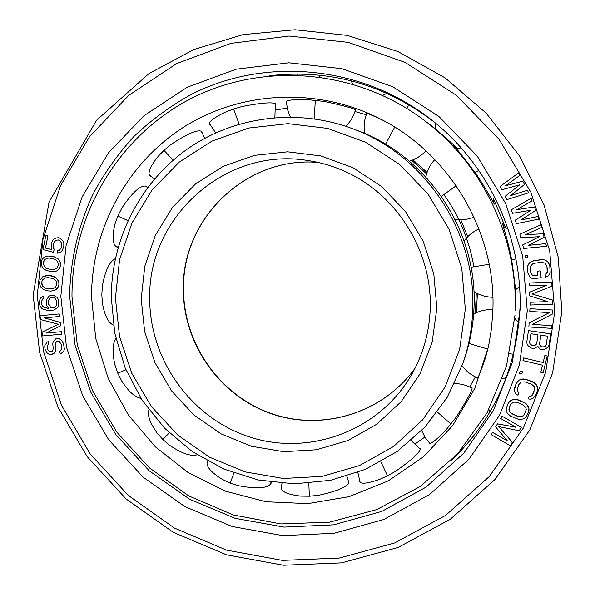 <?xml version="1.0" encoding="UTF-8"?>
<svg xmlns="http://www.w3.org/2000/svg" width="595" height="595" viewBox="0 0 595 595"><rect width="100%" height="100%" fill="white"/><g stroke="black" fill="none" stroke-linecap="round" stroke-linejoin="round"><path stroke-width="0.89" d="M492.995 200.203L494.467 204.13C494.363 204.963 486.413 188.682 475.085 172.535C462.285 155.652 455.108 146.645 453.554 145.5L456.529 148.267M113.362 325.063C108.29 322.84 104.638 315.551 102.407 303.212L101.819 294.622L102.385 285.853C105.211 270.576 109.517 261.525 115.318 258.699M91.518 297.136C91.504 229.863 126.155 164.019 183.446 127.271C240.789 90.79 317.998 86.677 381.336 119.446C450.155 154.373 495.895 232.169 492.905 309.876L491.537 328.366L488.51 346.602L474.817 388.245L452.698 425.574L423.335 456.893L388.238 480.894L349.094 496.654L307.727 503.638L265.958 501.749L225.579 491.225L188.228 472.646L155.414 446.882L128.408 415.065L108.268 378.487L95.795 338.652L91.518 297.136M275.812 110.001L287.132 108.045M354.97 111.54L366.297 114.723M147.188 187.261L146.102 186.168C140.48 185.015 132.373 192.349 121.782 208.153L117.81 216.082L114.947 224.122C111.986 236.75 112.529 244.359 116.583 246.932L118.137 247.267M202.062 132.447L201.794 131.465C197.793 129.189 187.47 133.57 170.817 144.6L163.945 150.364L158.039 156.485C150.409 166.146 147.627 172.565 149.702 175.733L150.989 176.462M275.5 104.594L275.73 104.058C273.388 101.879 262.231 102.675 242.262 106.453L233.537 108.982L225.512 112.061C214.438 117.394 209.068 121.417 209.41 124.124L210.065 124.824M355.423 110.038L355.75 110.008C354.419 108.565 343.984 105.717 324.454 101.462L306.559 99.521C293.603 99.417 286.768 100.146 286.061 101.715L286.381 102.139M366.743 113.556L366.475 113.377C367.07 113.117 372.671 115.475 383.269 120.465M415.355 443.811L424.86 437.057M469.723 387.018L475.383 376.903M477.316 377.788L477.324 378.13C478.328 377.751 481.058 370.96 485.505 357.759L488.926 344.609M429.136 442.68L429.278 443.268C431.055 444.011 436.418 439.831 445.365 430.743L456.529 416.716C467.216 399.669 472.408 390.06 472.103 387.888L471.79 388.074M359.588 480.834L359.663 481.898C361.47 484.233 368.149 483.385 379.699 479.354L387.516 475.836L395.415 471.411C412.052 459.771 420.338 452.2 420.256 448.704L419.661 448.414M281.502 486.569L281.115 488.108C281.956 492.028 288.53 494.698 300.854 496.118L309.363 496.223L318.258 495.36C337.633 491.173 347.882 486.71 349.012 481.965L348.469 480.976M207.521 461.028L207.157 461.787C206.115 466.681 211.218 472.564 222.463 479.451L230.213 483.051L238.64 485.751C257.1 489.149 267.899 488.346 271.045 483.333L271.156 482.218M148.906 409.881C147.24 415.31 149.992 423.052 157.154 433.108L162.889 439.541L169.56 445.253C181.713 453.45 190.906 456.64 197.138 454.818M115.906 338.548C112.47 343.798 112.158 352.612 114.954 364.98L117.78 373.221L121.7 380.978C128.46 391.413 134.864 397.207 140.918 398.367M514.98 315.32L506.516 366.066L486.97 413.064L457.592 453.888L420.107 486.569L376.62 509.64L329.414 522.202L280.862 523.92L233.27 514.95L188.816 495.933L149.449 467.893L116.858 432.193L92.433 390.469L77.246 344.572L71.98 296.518C71.772 216.729 116.159 138.828 187.693 100.317C259.175 61.999 353.318 67.927 422.309 118.903C481.727 162.368 517.881 236.951 515.181 310.583L515.887 289.609M435.399 128.646L457.332 148.162M493.619 198.975L505.564 227.759M435.391 128.78L422.309 118.903M515.575 289.854L515.56 293.833C515.962 291.989 514.682 280.766 511.707 260.164C508.145 240.551 501.942 223.036 502.611 223.571L504.344 227.372M48.693 308.359L44.142 307.496L42.022 305.369L41.486 301.546L42.632 299.002L43.837 298.154L43.77 296.035L40.951 297.731L39.783 299.85L39.501 303.666L39.984 305.785L41.278 307.913L42.966 309.192L47.935 310.478L53.684 310.077L57.328 307.965L58.496 305.845L58.779 301.591L58.295 299.464L56.986 297.329L53.208 295.194L51.148 295.194L49.117 296.042L46.76 299.441L46.484 303.688L46.96 305.808L48.693 308.359L47.868 308.359M60.839 296.325L66.09 245.482L82.14 196.908L108.454 152.9L143.997 115.675L187.276 87.212L236.319 69.184L288.754 62.795L341.894 68.685L392.879 86.825L438.872 116.449L477.22 156.069L505.713 203.55L522.707 256.237L527.289 311.14L519.323 365.196L499.436 415.436L468.934 459.243L429.657 494.452L383.857 519.465L333.996 533.306L282.603 535.589L232.169 526.493L185.015 506.672L143.224 477.242L108.61 439.638L82.646 395.608L66.476 347.123L60.839 296.325M501.726 189.79L519.732 184.8L505.066 196.38L506.732 199.682L528.65 192.765L527.393 190.281L510.622 195.643L524.455 184.487L522.774 181.178L505.601 185.744L519.844 175.391L518.58 172.907L500.053 186.488L501.719 189.79L519.732 184.8M48.664 344.066L48.136 341.575L46.983 342.229L44.796 345.665L44.833 347.822L45.272 349.897L47.169 352.991L49.117 354.352L50.813 354.464L53.929 353.452L55.179 351.489L55.685 347.934L55.209 343.694L56.778 341.233L57.983 341.009L59.366 341.612L61.188 344.297L61.835 349.369L59.775 351.489L60.296 353.988L63.568 351.645L64.334 349.332L63.598 343.843L61.605 340.318L59.649 338.957L57.864 338.429L55.856 338.815L53.171 341.917L52.717 343.739L53.275 348.387L52.598 351.11L51.49 351.749L49.437 351.697L47.712 349.429L47.184 346.937L47.325 345.613L48.664 344.066L48.091 341.582M52.412 354.166L53.974 353.437L55.223 351.474L55.729 347.919L55.253 343.679L56.815 341.225M60.296 353.988L63.613 351.63L64.379 349.317L63.643 343.828L61.649 340.303L59.686 338.942L57.908 338.414L55.856 338.815M47.912 308.351L44.186 307.489L42.922 306.633L41.613 304.082L41.524 301.539L42.676 298.995L43.881 298.147L43.77 296.035M53.684 310.077L57.365 307.957L58.541 305.837L58.816 301.583L58.34 299.456L57.031 297.322L53.252 295.187L51.148 295.194M61.627 334.234L61.33 331.698L46.224 333.059L60.623 325.785L60.214 322.401L44.394 317.879L59.507 316.481L59.203 313.937L40.021 315.729L40.475 319.522L58.37 324.275L42.007 332.166L42.461 335.952L61.672 334.219L61.367 331.683L46.269 333.044L60.66 325.77L60.259 322.386L44.461 317.879M59.507 316.481L59.247 313.929L40.021 315.729M530.963 210.228L515.166 220.187L516.475 223.646L538.996 219.086L538.006 216.483L520.774 220.038L535.701 210.414L534.384 206.948L516.824 209.671L532.079 200.879L531.09 198.276L511.224 209.827L512.533 213.285L530.971 210.228L515.166 220.195M543.19 233.783L525.452 234.638L541.547 227.513L540.833 224.828L519.866 234.199L520.811 237.769L539.457 236.684L522.693 244.902L523.637 248.479L546.493 246.323L545.786 243.638L528.278 245.356L544.135 237.368L543.198 233.783L525.467 234.631M545.786 243.638L528.293 245.348M527.891 257.509L527.445 255.248L525.087 255.709L525.534 257.977L527.891 257.516L527.445 255.255L525.087 255.716M540.245 270.837L537.382 271.223L537.939 275.329L532.637 275.582L530.777 272.584L530.435 266.597L532.503 263.987L534.347 263.273L541.51 262.283L545.042 263.198L546.909 266.203L547.467 270.316L546.47 273.707L545.102 274.362L545.474 277.106L547.802 276.333L549.468 274.243L550.174 272.287L549.78 265.816L547.779 261.882L545.622 260.312L543.585 259.665L541.13 259.532L531.655 261.309L529.87 262.484L528.219 264.567L527.52 266.523L527.921 272.979L529.914 276.891L532.064 278.453L534.027 278.653L541.182 277.687L540.245 270.837L537.382 271.231L537.939 275.336L532.637 275.589L530.777 272.592L530.212 268.486M547.705 301.62L529.974 302.282L530.086 305.042L552.651 304.209L552.495 300.073L532.064 293.945M552.495 300.058L532.049 293.952L551.974 286.262L551.818 282.119L529.223 283.019L529.327 285.771L547.103 285.072L529.58 292.212L529.729 295.879L547.735 301.628L529.981 302.29L530.086 305.042M547.073 285.072L529.58 292.197L529.729 295.879M551.543 325.584L532.384 324.446L552.242 314.145L552.495 310.01L529.959 308.708L529.795 311.453L549.445 312.606L529.119 322.877L528.881 326.982L551.379 328.336L551.543 325.591L532.406 324.431M549.416 312.598L529.119 322.862L528.881 326.982M550.762 333.855L528.472 330.604L526.865 341.426L527.006 343.769L528.152 345.777L531.194 348.068L533.559 348.417L535.039 348.179L537.746 346.275L539.777 348.878L541.13 349.54L544.514 349.577L548.315 346.907L549.133 344.721L550.762 333.869L528.472 330.619L526.865 341.441M547.207 355.996L544.864 355.431L543.168 362.519L523.637 357.937L523.005 360.6L542.528 365.189L540.825 372.247L543.161 372.812L547.207 355.996L544.871 355.446L543.168 362.534L523.637 357.952L523.005 360.6M522.47 371.763L520.186 371.109L519.539 373.258L521.822 373.95L522.47 371.778L520.186 371.094L519.539 373.281M518.914 392.685L517.732 391.785L517.457 388.356L518.84 384.541L521.265 382.042L524.864 381.871L531.595 384.258L534.28 386.646L534.548 390.089L532.086 395.452L530.725 396.404L529.223 396.352L528.301 398.895L530.695 399.29L533.113 398.234L535.85 394.887L537.248 391.064L537.285 386.735L536.11 384.392L532.525 381.685L525.787 379.305L521.287 379.149L518.885 380.22L516.155 383.567L514.779 387.39L514.735 391.696L515.91 394.031L518 395.251L518.914 392.707L517.724 391.808L517.293 390.216M529.022 410.208L528.925 408.185L526.612 404.154L524.641 402.763L515.813 399.23L511.217 400.108L508.212 403.187L506.174 408.668L506.271 410.706L507.23 413.123L510.532 416.113L519.338 419.654L523.942 418.798L525.571 417.564L528.494 412.469L528.925 408.2L527.958 405.783L524.641 402.785L518.163 399.825L513.708 399.282L509.595 401.365L508.212 403.202L506.174 408.691M507.505 441.014L492.452 432.297L491.091 434.595L510.257 445.729L512.325 442.278L498.625 426.6L519.227 430.75L521.302 427.284L502.046 416.188L500.67 418.493L515.813 427.232L497.472 423.878L495.65 426.927L507.55 441.066L492.452 432.327L491.083 434.625M521.302 427.284L502.046 416.165L500.67 418.493M515.761 427.195L497.472 423.856L495.642 426.95M52.843 290.866L55.826 289.832L58.459 286.649L58.987 284.127L58.697 281.539L56.369 277.925L53.535 276.407L47.786 275.5L42.728 276.787L40.11 279.977L39.59 282.484L39.887 285.065L41.025 287.288L43.807 289.661L47.057 290.791L50.761 291.111L54.1 290.546L57.083 288.672L58.422 286.656L58.95 284.135L58.652 281.554L56.332 277.939L51.453 275.82L45.666 275.753M55.179 271.461L56.964 270.889L59.85 267.929L60.571 265.467L60.474 262.856L58.429 259.063L53.714 256.542L47.875 256.006L44.856 256.795L43.472 257.858L41.985 259.762L41.271 262.216L41.367 264.82L42.334 267.133L43.405 268.605L46.113 270.353L51.795 271.751L56.927 270.896L59.805 267.936L60.534 265.474L60.437 262.864L58.384 259.07L53.669 256.549L47.875 256.006M53.513 252.31L54.108 249.402L53.163 245.653L54.42 241.585L55.484 240.536L58.169 239.904L60.117 240.834L61.724 243.437L61.278 247.713L59.463 250.324L57.67 250.748L57.165 253.247L60.831 251.99L62.475 250.22L63.814 245.728L63.836 243.541L63.048 241.139L59.812 238.126L58.191 237.71L55.989 238.037L54.115 238.878L52.479 240.655L51.646 242.634L51.125 247.319L51.914 249.714L45.443 248.063L47.89 235.984L45.867 235.471L43.004 249.625L53.557 252.31L54.152 249.394L53.275 247.416L53.714 243.147L54.457 241.577L56.912 240.008M57.165 253.247L60.869 251.983L62.512 250.212L63.858 245.728L63.881 243.534L63.085 241.139L59.857 238.119L58.191 237.71M51.906 249.699L45.488 248.055L47.935 235.977L45.867 235.471M547.504 336.168L546.21 344.75L545.533 346.037L544.447 346.803L542.008 346.9L539.844 345.182L539.568 343.776L540.855 335.193L547.504 336.168L546.21 344.736L545.533 346.022L544.447 346.788L542.008 346.885L540.654 346.238L539.568 343.776M533.484 345.628L530.718 344.758L529.907 343.717L529.632 342.304L530.904 333.743L538.006 334.777L536.727 343.345L536.05 344.624L534.972 345.39L532.064 345.435L529.907 343.732L529.632 342.311M526.233 409.449L524.366 414.537L523.169 415.972L520.052 417.021L518.141 416.634L510.146 412.484L509.231 411.078L509.275 407.642L510.8 404.384L513.426 402.123L517.018 402.279L523.496 405.232L525.943 407.835L526.233 409.449L524.366 414.522L521.733 416.775L518.141 416.612L511.678 413.651L509.231 411.056L508.948 409.449M53.238 307.942L50.761 307.511L48.597 304.105L48.872 299.858L50.449 297.738L51.646 297.322M52.948 288.739L47.607 288.694L45.16 288.062L42.766 286.15L41.687 282.655L42.193 280.565L43.071 279.36L45.607 277.88M54.167 269.557L48.82 269.081L46.417 268.241L44.171 266.136L43.353 262.559L44.023 260.521L44.997 259.39L47.645 258.118M69.622 295.96C70.262 260.655 78.213 225.922 93.17 193.866C104.356 173.078 117.944 153.934 133.935 136.441C151.152 120.101 170.215 106.118 191.121 94.501C265.943 56.25 363.805 65.398 433.153 121.179C487.96 164.927 521.198 235.382 520.119 305.503L520.023 310.218L512.377 362.348L493.233 410.833L463.847 453.137L425.983 487.171L381.797 511.388L333.654 524.82L284.016 527.096L235.27 518.364L189.671 499.257L149.256 470.838L115.78 434.506L90.671 391.941L75.044 345.07L69.622 295.96M451.263 460.545C494.021 419.393 516.951 368.179 520.052 306.894L520.127 303.896M269.706 75.744C329.756 68.819 384.653 84.304 434.395 122.191M505.601 185.744L519.844 175.384M510.622 195.643L524.455 184.487M531.082 198.276L511.224 209.827M534.384 206.948L516.824 209.671M538.006 216.483L520.766 220.046M540.833 224.821L519.866 234.199M539.457 236.684L522.693 244.909M548.992 263.585L547.787 261.889L545.622 260.32L543.585 259.673L533.975 260.528L529.877 262.492L528.219 264.574L527.356 268.88M546.909 266.203L547.244 272.22L546.47 273.715L545.102 274.369L545.474 277.106M551.818 282.104L529.223 283.027L529.327 285.786M552.495 310.017L529.959 308.716L529.795 311.46M538.006 334.777L536.727 343.36L534.972 345.405L533.484 345.643M542.528 365.189L540.833 372.262M537.568 388.758L537.292 386.75L534.622 382.927L525.787 379.32L523.392 378.955L521.287 379.171L518.885 380.235L517.375 381.618L516.155 383.589L514.459 389.688M534.719 388.245L533.15 393.935L530.725 396.426L529.223 396.374L528.301 398.918M512.325 442.256L498.595 426.6M51.49 351.749L49.392 351.712L47.667 349.443L47.28 345.628L48.619 344.081M50.404 297.745L52.866 297.322L54.115 297.753L55.38 298.608L56.696 301.159L56.421 305.413L55.633 306.685L53.208 307.957L50.716 307.518L48.552 304.112L48.827 299.865L50.449 297.738M47.563 288.709L45.116 288.069L42.721 286.158L41.955 284.819L41.643 282.662L42.148 280.572L43.026 279.367L45.57 277.88L48.061 277.664L53.401 278.542L55.796 280.453L56.57 281.799L56.882 283.964L55.491 287.259L52.94 288.746L47.607 288.694M48.775 269.081L46.373 268.248L44.127 266.144L43.316 262.566L44.952 259.398L47.615 258.118L50.129 258.111L55.409 259.427L57.663 261.54L58.474 265.125L56.823 268.293L54.152 269.565L48.82 269.081M464.576 358.554C470.377 341.478 473.546 323.821 474.081 305.585C477.108 230.131 427.039 155.682 356.888 130.32L352.366 128.617C424.406 154.655 475.881 231.195 472.78 308.723C472.229 327.451 468.972 345.591 463.014 363.129L464.576 358.554M352.366 128.617C296.243 107.65 232.489 116.657 185.744 150.208C139.118 184.026 111.384 240.075 111.272 297.277L114.79 333.297L125.181 367.993L142.012 400.063L164.674 428.296L192.341 451.62L223.988 469.113L258.453 480.024L294.436 483.839L330.522 480.299L365.263 469.41L397.207 451.479L424.949 427.128L447.239 397.274L463.014 363.129M360.652 131.785L364.653 133.243M411.777 160.345L426.6 173.844M443.907 194.528C459.355 216.387 469.351 240.484 473.895 266.828M476.29 292.993L475.42 313.119M476.283 312.717L477.435 293.58M412.945 159.884L427.076 172.394M460.738 219.711L467.767 236.669M115.415 298.058L119.565 336.547L131.778 373.31L151.48 406.66L177.786 435.064L209.514 457.183L245.252 471.924L283.346 478.477L322.014 476.394L359.365 465.625L393.511 446.518L422.621 419.891L445.105 386.988L459.637 349.429L465.335 309.169L461.779 268.367L449.106 229.254L427.976 193.955L399.572 164.413L365.471 142.183L327.585 128.386L287.958 123.641L248.703 128.037L211.813 141.171L179.095 162.212L152.082 189.976L131.964 222.999L119.588 259.613L115.415 298.058M478.73 170.334L475.189 172.684M456.187 185.737L441.408 196.365M487.87 349.101L468.986 343.456M513.478 354.278L509.684 353.72M451.04 424.094L437.377 412.112M471.872 438.27L470.935 437.756M387.516 475.836L380.845 461.757M309.363 496.223L308.812 483.326M230.213 483.051L233.947 473.047M162.889 439.541L169.285 432.863M117.78 373.221L125.924 369.8M117.81 216.082L127.947 220.574M163.945 150.364L173.167 160.159M233.537 108.982L239.138 124.132M315.313 100.191L314.234 118.822M319.768 75.156L319.314 76.822M409.122 104.787L406.638 108.275M394.738 127.07L385.56 144.161M515.91 258.944L511.655 259.889M489.164 264.299L471.054 267.244M37.292 295.581L43.591 351.682L61.478 405.217L90.128 453.851L128.312 495.434L174.424 528.055L226.509 550.115L282.283 560.386L339.209 558.088L394.552 542.99L445.499 515.456L489.291 476.543L523.392 427.984L545.704 372.158L554.719 312.011L549.713 250.852L530.822 192.155L499.056 139.275L456.276 95.207L405.002 62.356L348.201 42.357L289.103 36.035L230.89 43.383L176.551 63.635L128.706 95.401L89.503 136.798L60.564 185.603L42.974 239.376L37.292 295.581M183.312 288.887C183.015 343.397 219.131 395.259 270.457 413.451C321.702 431.762 382.778 413.503 415.139 368.074C382.778 413.473 321.791 431.643 270.613 413.309C219.339 395.102 183.253 343.226 183.55 288.746C182.211 218.581 246.315 156.031 318.109 162.42C246.241 156.002 181.951 218.662 183.312 288.887M410.156 377.096C377.483 431.472 309.006 456.038 250.406 437.228C191.679 418.642 149.516 360.198 149.717 298.497C147.664 217.48 225.453 146.504 307.972 160.531C322.088 162.673 335.654 166.875 348.692 173.138C398.345 197.146 431.68 251.826 430.282 307.422C429.508 332.635 422.8 355.862 410.156 377.096C422.8 355.855 429.516 332.65 430.297 307.474M141.179 298.876L144.652 331.549L155.005 362.764L171.739 391.071L194.104 415.154L221.065 433.859L251.402 446.257L283.696 451.687L316.414 449.783L347.956 440.523L376.709 424.25L401.179 401.67L420.018 373.846L432.149 342.17L436.856 308.27L433.807 273.945L423.127 241.042L405.366 211.351L381.507 186.458L352.857 167.671L320.98 155.95L287.593 151.807L254.452 155.362L223.244 166.31L195.502 183.967L172.535 207.365L155.384 235.263L144.793 266.27L141.179 298.876M461.162 147.917L455.978 148.348M434.848 159.557C430.245 164.547 427.232 170.334 425.812 176.916M492.541 201.036L494.549 196.871M454.967 219.265C461.482 220.262 467.826 219.562 474.022 217.168M462.092 365.761C466.116 371.206 471.277 375.252 477.569 377.892M502.396 378.941L506.308 377.446M492.905 309.653C486.063 309.341 479.644 310.791 473.657 314.019M519.004 322.765L514.801 318.466M421.706 430.542L425.061 437.377L429.791 443.372M457.384 454.119L457.853 454.089M472.11 388.252C466.651 385.203 460.813 383.656 454.602 383.604M489.685 412.461L488.949 409.449M357.826 472.423L360.176 482.433M420.301 449.262L411.115 440.553M281.956 483.348L281.353 488.993M348.893 482.724L346.803 476.179M207.774 461.17L206.971 462.798M270.599 484.152L270.963 482.188M147.612 187.581L145.239 185.93M115.75 246.367L118.174 247.133M204.821 138.256L201.192 131.056M149.263 174.96L154.499 178.983M274.86 117.565L275.366 103.694M209.403 123.425L215.621 132.878M345.755 126.274C350.462 121.677 353.705 116.189 355.483 109.807M352.872 84.081L350.931 80.719M286.359 101.343L287.452 109.421L290.323 117.022M298.036 73.981L297.024 74.94M435.384 128.937L435.339 122.964M409.345 161.141C415.793 159.222 421.32 155.778 425.923 150.803M366.795 113.414C364.207 119.937 363.508 126.616 364.69 133.473M386.981 93.303L382.667 95.371M515.33 290.033L519.532 286.374M473.925 291.617C479.696 295.239 486.018 297.121 492.883 297.277M507.922 228.659L503.474 227.119M478.982 228.941C472.928 231.656 467.968 235.679 464.107 241.012M561.836 311.564L558.274 257.419L544.001 204.806L519.584 155.979L486.078 113.035L444.948 77.767L398.01 51.572L347.309 35.403L294.971 29.75L243.132 34.599L193.814 49.519L148.839 73.691L96.598 120.235L49.035 202.114L33.164 295.053L39.612 352.322L57.894 406.958L87.153 456.588L126.155 499.012L173.249 532.294L226.45 554.793L283.428 565.25L341.589 562.877L398.144 547.43L450.199 519.294L494.943 479.54L529.795 429.947L552.599 372.953L561.836 311.564"/></g></svg>
